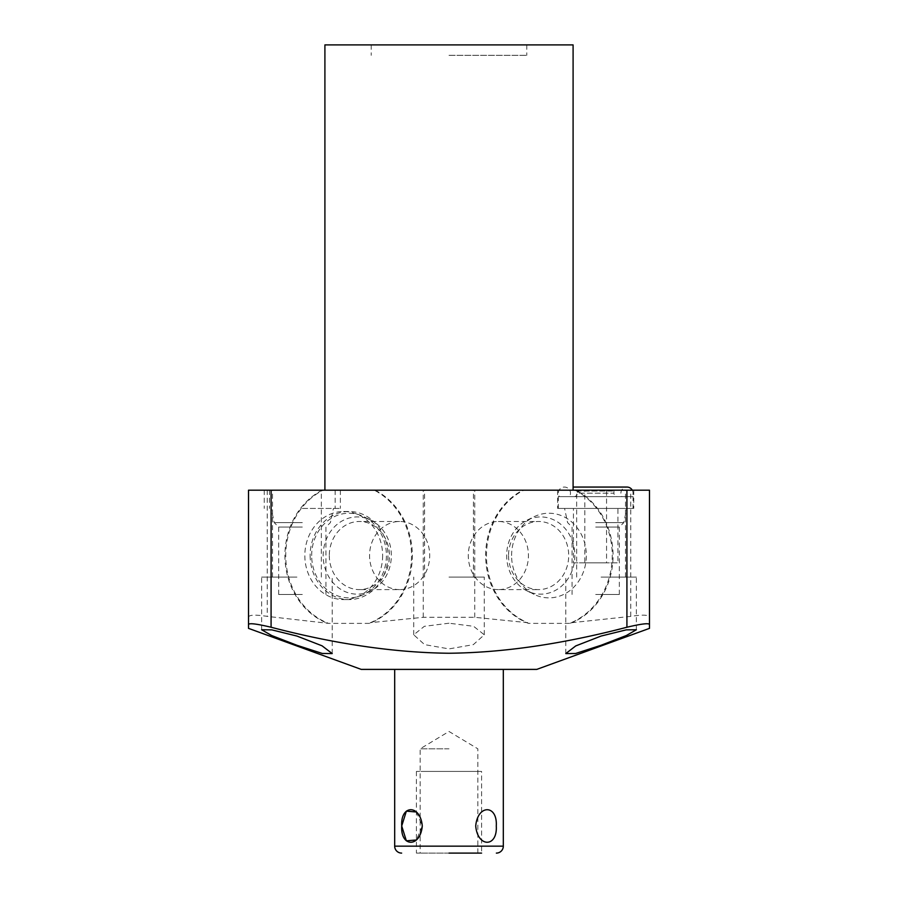 <?xml version="1.0" encoding="UTF-8"?>
<svg xmlns="http://www.w3.org/2000/svg" width="898" height="898" viewBox="0 0 898 898"><rect width="100%" height="100%" fill="white"/><g stroke="black" fill="none" stroke-linecap="round" stroke-linejoin="round"><path stroke-width="0.67" stroke-dasharray="4.49 3.37" d="M449 853.1L481.586 853.1L416.414 853.1L481.586 853.1L481.586 771.416L416.414 771.416L481.586 771.416M449 748.82L420.152 748.82L449 748.82M503.318 669.392L394.682 669.392L503.318 669.392M536.768 669.392L361.232 669.392M375.083 490.196A71.694 63.298 -90 0 1 412.272 558.926A71.694 63.298 -90 0 1 369.527 623.38L370.459 622.673A71.694 63.298 90 0 0 411.497 557.871A71.694 63.298 90 0 0 374.264 490.196L248.51 490.196L248.51 624.503M474.739 617.308L474.739 490.196L523.736 490.196A71.694 63.298 -90 0 0 486.503 557.871A71.694 63.298 -90 0 0 527.541 622.673L474.739 617.308L423.261 617.308L370.459 622.673M449 623.212L424.35 626.321L413.72 634.796L424.597 644.618L449 648.895L473.325 644.652L484.28 634.796L473.605 626.31L449 623.212M248.51 617.15C249.049 614.793 255.29 614.535 267.234 616.376L328.556 623.38A71.694 63.298 -90 0 1 285.811 558.926A71.694 63.298 -90 0 1 323.011 490.196M369.527 623.38L328.556 623.38M296.924 577.1L261.632 577.1L296.924 577.1M296.924 490.196L272.498 490.196L296.924 490.196M574.989 490.196A71.694 63.298 90 0 1 612.189 558.926A71.694 63.298 90 0 1 569.444 623.38L572.004 622.673A71.694 63.298 -90 0 0 613.042 557.871A71.694 63.298 -90 0 0 575.809 490.196L523.736 490.196M575.809 490.196L649.49 490.196L649.49 617.15C648.951 614.793 642.71 614.535 630.766 616.376L572.004 622.673M474.739 490.196L374.264 490.196M601.076 490.196L625.502 490.196L601.076 490.196M449 490.196L573.092 490.196L449 490.196M302.312 490.196L340.376 490.196L302.312 490.196M595.688 490.196L633.752 490.196L595.688 490.196M573.092 44.9L324.908 44.9M449 55.328L526.778 55.328L449 55.328M601.076 577.1L636.368 577.1L601.076 577.1M649.49 624.503L649.49 617.15M527.541 622.673L528.473 623.38A71.694 63.298 90 0 1 485.728 558.926A71.694 63.298 90 0 1 522.917 490.196M569.444 623.38L528.473 623.38M511.591 555.548A42.318 37.368 90 0 1 534.018 516.754A42.318 37.368 90 0 1 586.327 555.548A42.318 37.368 90 0 1 534.018 594.341A42.318 37.368 90 0 1 511.591 555.548M423.261 617.308L423.261 490.196M322.191 490.196A71.694 63.298 90 0 0 284.958 557.871A71.694 63.298 90 0 0 325.996 622.673M310.136 555.548A44.058 38.906 90 0 0 349.041 599.606A44.058 38.906 90 0 0 387.947 555.548A44.058 38.906 90 0 0 349.041 511.478A44.058 38.906 90 0 0 310.136 555.548M382.638 555.548A44.058 38.906 -90 0 1 343.743 599.606A44.058 38.906 -90 0 1 304.837 555.548A44.058 38.906 -90 0 1 343.743 511.478A44.058 38.906 -90 0 1 382.638 555.548M527.126 590.929A38.614 34.09 -90 0 1 506.663 555.548A38.614 34.09 90 0 1 527.126 520.155A38.614 34.09 90 0 1 574.843 555.548A38.614 34.09 -90 0 1 527.126 590.929L534.018 594.341M508.549 555.548A34.068 30.083 -90 0 0 538.62 589.604A34.068 30.083 -90 0 0 568.703 555.548A34.068 30.083 90 0 0 538.62 521.48A34.068 30.083 90 0 0 508.549 555.548M498.368 589.604A34.068 30.083 -90 0 1 468.285 555.548A34.068 30.083 90 0 1 498.368 521.48A34.068 30.083 90 0 1 528.439 555.548A34.068 30.083 -90 0 1 498.368 589.604L538.62 589.604M449 577.1L484.28 577.1L449 577.1M302.312 508.436L340.376 508.436L302.312 508.436M595.688 508.436L633.752 508.436L595.688 508.436M558.32 508.436L633.056 508.436L558.32 508.436L558.32 496.628L633.056 496.628L633.056 508.436M558.32 496.628L633.056 496.628M559.42 496.628L631.968 496.628L559.42 496.628A6.084 6.084 0 0 1 564.404 487.064A6.084 6.084 0 0 1 569.399 496.628L621.988 496.628A6.084 6.084 0 0 1 626.972 487.064L573.092 487.064M632.293 490.196A6.084 6.084 0 0 1 631.968 496.628M569.399 496.628L621.988 496.628M573.968 496.628L617.42 496.628L573.968 496.628A3.48 3.48 0 0 0 577.448 493.148L613.94 493.148A3.48 3.48 0 0 0 617.42 496.628M613.94 491.06L613.94 493.148L577.448 493.148L577.448 491.06L613.94 491.06L577.448 491.06M584.834 491.06L606.554 491.06L584.834 491.06L584.834 562.844L606.554 562.844L606.554 491.06M584.834 562.844L606.554 562.844M573.44 562.844L617.936 562.844L573.44 562.844L573.44 508.436L617.936 508.436L617.936 562.844M573.44 508.436L617.936 508.436M595.688 522.602L623.796 522.602L595.688 522.602M595.688 527.07L619.328 527.07L595.688 527.07M595.688 594.476L619.328 594.476L595.688 594.476M475.727 825.992C477.568 847.667 497.604 847.667 496.28 825.992C497.593 804.305 477.568 804.305 475.727 825.992M416.414 811.994L422.273 825.992L416.414 839.978M311.673 555.548A42.318 37.368 -90 0 1 363.982 516.754A42.318 37.368 -90 0 1 386.409 555.548A42.318 37.368 -90 0 1 363.982 594.341A42.318 37.368 -90 0 1 311.673 555.548M370.874 590.929A38.614 34.09 90 0 1 323.157 555.548A38.614 34.09 -90 0 1 370.874 520.155A38.614 34.09 -90 0 1 391.337 555.548A38.614 34.09 90 0 1 370.874 590.929L363.982 594.341M329.297 555.548A34.068 30.083 90 0 0 359.38 589.604A34.068 30.083 90 0 0 389.451 555.548A34.068 30.083 -90 0 0 359.38 521.48A34.068 30.083 -90 0 0 329.297 555.548M399.632 589.604A34.068 30.083 90 0 1 369.561 555.548A34.068 30.083 -90 0 1 399.632 521.48A34.068 30.083 -90 0 1 429.715 555.548A34.068 30.083 90 0 1 399.632 589.604L359.38 589.604M302.312 522.602L274.204 522.602L302.312 522.602M302.312 527.07L278.672 527.07L302.312 527.07M302.312 594.476L278.672 594.476L302.312 594.476M449 771.416C486.065 771.416 486.065 771.416 449 771.416C411.935 771.416 411.935 771.416 449 771.416M503.318 846.152L394.682 846.152M630.766 616.376L630.766 490.196M267.234 490.196L267.234 616.376M477.848 853.1L477.848 748.82L449 731.477L420.152 748.82L420.152 853.1M332.204 653.576L332.204 577.1M261.632 629.745L261.632 577.1M321.338 577.1L321.338 490.196M272.498 577.1L272.498 490.196M526.778 44.9L526.778 55.328M371.222 44.9L371.222 55.328M625.502 577.1L625.502 490.196M636.368 629.745L636.368 577.1M565.796 653.576L565.796 577.1M343.743 599.606L349.041 599.606M343.743 511.478L349.041 511.478M527.126 520.155L534.018 516.754M498.368 521.48L538.62 521.48M484.28 634.796L484.28 577.1M413.72 634.796L413.72 577.1M473.414 577.1L473.414 490.196M424.586 577.1L424.586 490.196M576.662 577.1L576.662 490.196M340.376 490.196L340.376 508.436M264.248 490.196L264.248 508.436M335.156 490.196L335.156 508.436M269.456 490.196L269.456 508.436M633.752 490.196L633.752 508.436M557.624 490.196L557.624 508.436M572.06 594.476L572.06 527.07L567.592 522.602L564.584 508.436M619.328 594.476L619.328 527.07L623.796 522.602L626.804 508.436M370.874 520.155L363.982 516.754M399.632 521.48L359.38 521.48M278.672 594.476L278.672 527.07L274.204 522.602L271.196 508.436M325.94 594.476L325.94 527.07L330.408 522.602L333.416 508.436M416.414 771.416L416.414 853.1"/><path stroke-width="1.35" d="M449 853.1L481.586 853.1M401.642 853.1A6.948 6.948 0 0 1 394.682 846.152L394.682 669.392M496.358 853.1A6.948 6.948 0 0 0 503.318 846.152L503.318 669.392M496.28 825.992C497.593 847.667 477.568 847.667 475.727 825.992C477.568 804.305 497.604 804.305 496.28 825.992M416.414 839.978L406.356 840.82L401.72 825.992C400.396 847.667 420.432 847.667 422.273 825.992C420.432 804.305 400.407 804.305 401.72 825.992L406.356 811.152L416.414 811.994M248.51 628.364L248.51 624.503L248.51 628.364L361.232 669.392L536.768 669.392L649.49 628.364L649.49 624.503L649.49 628.364M271.084 627.242L271.084 490.196L248.51 490.196L248.51 624.503C249.206 622.92 256.727 623.829 271.084 627.242C335.179 643.989 394.48 652.655 449 653.25C503.554 652.655 562.855 643.989 626.916 627.242C641.273 623.829 648.794 622.92 649.49 624.503L649.49 490.196L626.916 490.196L626.916 627.242M296.924 645.269L271.712 635.548L261.632 629.745L271.847 629.88L296.924 636.053L322.056 645.819L332.204 653.576L322.303 653.463L296.924 645.269M271.084 490.196L626.916 490.196M324.908 490.196L324.908 44.9L573.092 44.9L573.092 490.196M601.076 636.053L626.276 629.857L636.368 629.745L626.366 635.515L601.076 645.269L575.539 653.508L565.796 653.576L575.741 645.92L601.076 636.053M573.092 487.064L626.972 487.064A6.084 6.084 0 0 1 632.293 490.196M503.318 846.152L394.682 846.152"/></g></svg>
